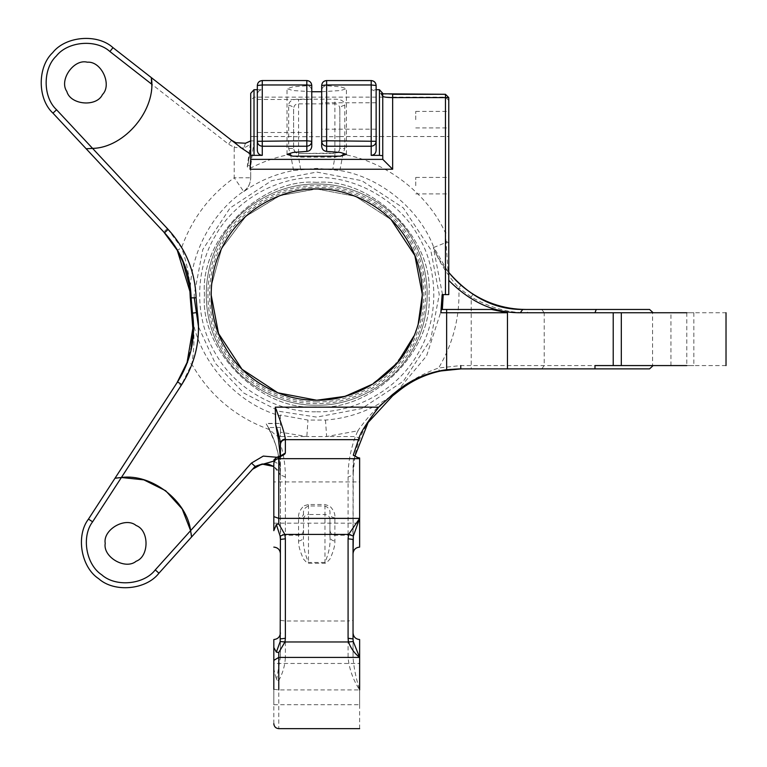 <?xml version="1.0" encoding="UTF-8"?>
<svg xmlns="http://www.w3.org/2000/svg" width="767" height="767" viewBox="0 0 767 767"><rect width="100%" height="100%" fill="white"/><g stroke="black" fill="none" stroke-linecap="round" stroke-linejoin="round"><path stroke-width="0.58" stroke-dasharray="3.83 2.88" d="M442.511 294.605L433.355 247.492C438.925 261.163 448.139 273.781 461.005 285.372L458.848 287.865C447.727 275.65 439.232 262.199 433.355 247.492L433.499 246.648C419.041 208.749 379.933 176.937 339.886 170.514L316.733 168.347L293.569 170.514C275.439 173.946 258.834 180.983 243.753 191.606L234.213 177.771L250.713 177.771L250.713 166.381L250.713 167.244L247.242 166.899L250.713 140.898L250.713 93.344M250.713 167.244L250.713 168.059C263.311 161.501 276.58 156.909 290.54 154.292C291.009 155.222 293.684 156.18 298.574 157.177L334.882 157.177C339.771 156.18 342.446 155.222 342.916 154.292C385.705 161.338 427.564 193.447 445.454 232.947L445.454 94.312M254.011 89.71L254.011 136.536L288.67 136.536L288.67 105.424C288.852 101.254 292.15 99.173 298.574 99.192L334.882 99.192C341.305 99.173 344.604 101.254 344.786 105.424L344.786 136.536L448.762 136.536L448.762 232.947L445.454 232.947L446.01 241.509L448.762 241.73L448.762 272.477M257.319 89.71L262.266 89.71C259.284 90.027 257.626 91.666 257.319 94.638L257.319 150.447M311.776 85.492L311.776 90.544C311.431 87.505 309.782 85.904 306.829 85.751L293.042 86.805L287.021 88.675L292.841 90.525L311.776 91.743M321.68 91.743L340.615 90.525L346.435 88.675L340.414 86.805L326.627 85.751C323.674 85.904 322.025 87.505 321.68 90.544L321.68 146.344M376.137 85.492L376.137 94.638C375.83 91.666 374.171 90.027 371.19 89.71L376.137 89.71M392.646 94.312C384.679 94.226 380.279 93.766 379.444 92.922L379.444 89.71M442.156 294.605L448.762 294.605L448.762 272.448M522.73 309.456L649.572 309.456M461.005 285.372L472.961 294.221C490.899 304.729 508.569 309.81 525.961 309.456L527.849 312.754C509.259 313.118 490.372 307.874 471.206 297.011L458.848 287.865C460.008 316.57 453.259 343.28 438.619 367.987L460.756 365.571L594.981 365.571M448.762 242.736L446.068 242.497L448.043 271.911L433.815 247.434L446.068 242.497L446.01 241.509M448.062 271.901L448.772 272.659M491.542 309.456L441.408 309.456M382.743 93.344L382.743 96.211L379.444 92.922M448.762 97.601L448.762 136.536M448.762 232.947L448.762 241.73M339.886 170.514L342.916 154.292L344.786 148.472L339.829 148.472L339.829 109.317L339.829 148.472C339.522 151.511 337.863 153.189 334.882 153.505L334.882 157.177L332.782 169.382M448.762 185.681L448.762 177.426L448.762 185.681M448.762 119.662L448.762 111.407L448.762 119.662M649.572 368.869L460.756 368.869L439.328 371.209L438.619 367.987C422.991 373.51 409.06 381.381 396.827 391.582L426.577 355.878L441.629 309.456M439.328 371.209C422.464 375.351 408.293 382.139 396.827 391.582L397.718 391.812M472.961 294.221L471.206 297.011L471.206 368.869M273.819 723.703L273.819 669.025L276.513 679.936L278.766 680.521L278.766 728.65M273.819 647.54L273.819 660.377M359.637 663.465L359.637 704.72L359.637 663.465L273.819 663.465L273.819 704.72L273.819 669.025M273.819 481.916L273.819 523.18L273.819 481.916L359.637 481.916L359.637 523.18L359.637 481.916M281.01 455.608L280.415 457.918L276.513 457.468M280.415 455.914L280.415 535.865M276.513 679.936L280.415 657.156L280.415 443.872M285.372 476.969L280.415 474.946C280.511 458.647 276.446 442.722 268.22 427.2C270.809 431.083 274.097 434.199 278.076 436.538C283.013 450.124 285.449 463.604 285.372 476.969L285.372 657.798L280.415 657.156L280.415 632.928M280.415 539.431L280.415 553.707L280.415 539.431M268.335 427.564L267.041 425.34C273.522 436.596 277.673 448.666 279.476 461.533L280.415 475.051L273.819 466.48L277.692 470.018L280.415 474.974L279.792 463.891L277.884 452.789L275.382 443.863L268.335 427.564L280.415 427.42L280.415 415.033L307.979 420.076L325.476 420.076C350.222 418.188 372.551 409.837 392.464 395.024C380.413 404.113 370.375 416.74 362.331 432.904L359.982 438.36C355.274 450.66 352.954 462.856 353.041 474.946L353.041 553.707L353.309 455.004M304.288 505.712L308.478 504.513L324.978 504.513L329.925 506.23C333.655 510.045 335.304 513.909 334.882 517.83L334.882 540.994C335.141 545.318 333.482 551.348 329.925 559.085L326.435 562.882L324.978 563.237L308.478 563.237L307.021 562.882L303.521 559.085C299.974 551.348 298.325 545.318 298.574 540.994L298.574 517.83C298.152 513.909 299.801 510.045 303.531 506.22L304.288 505.721M278.076 436.538L280.415 436.538L280.415 427.42M280.415 620.35L285.372 621.002L348.084 621.002L348.084 476.969C347.997 463.613 350.433 450.133 355.38 436.538L357.844 430.805L326.627 436.538L306.829 436.538L280.415 432.166L280.415 436.538L306.829 436.538L307.979 420.076M359.637 547.111L359.637 457.985M348.084 657.798L353.041 657.156C353.75 667.29 355.946 678.21 359.637 689.907C353.184 680.013 349.33 669.313 348.084 657.798L348.084 621.002L353.041 620.35L353.041 657.156L353.041 632.928M354.853 456.288L353.041 475.051L353.041 465.55L353.041 475.061L348.084 476.969M359.637 728.65L359.637 657.415M325.476 420.076L326.627 436.538L355.38 436.538L359.982 438.36M392.397 394.641L392.464 395.024C378.994 404.995 367.451 416.922 357.844 430.805L362.331 432.904M247.242 166.899L249.764 154.522L250.684 143.324C250.234 144.426 247.942 145.998 243.82 148.031L245.498 143.228M250.684 143.324L250.713 154.493M243.82 148.031L234.213 147.379L235.939 142.739L231.538 140.275L228.489 144.177L151.54 84.063L151.54 81.609L151.54 84.063C153.122 114.216 122.768 147.341 92.586 148.395C122.768 147.341 153.122 114.216 151.54 84.063L109.921 51.542L112.97 47.64L241.586 148.127M151.521 80.669L151.473 79.461L151.521 80.669M163.649 231.855L86.172 148.769L92.586 148.395C122.768 147.341 153.122 114.216 151.54 84.063M109.921 51.542C96.134 38.906 67.851 41.255 56.336 56.001C42.655 68.752 42.779 97.131 56.576 109.767L52.952 113.142L86.172 148.769L92.586 148.395L167.379 228.595L181.558 247.827C187.388 263.771 190.274 280.262 190.226 297.289L189.928 291.479M192.402 319.695L191.683 313.924C194.693 330.682 194.703 347.422 191.74 364.133L187.081 362.455L176.956 382.848L181.108 385.542L121.387 477.505L118.943 477.716L121.387 477.505C151.281 473.306 186.927 500.659 190.609 530.63C186.927 500.659 151.281 473.306 121.387 477.505L92.615 521.8L88.464 519.106L176.87 382.982M118.003 477.822L116.805 477.985L118.003 477.822M115.894 478.109L114.992 478.253L115.894 478.109M191.731 313.876L191.683 313.924C197.023 359.263 236.236 404.295 280.415 415.81M167.379 228.595L163.755 231.97L177.263 250.291L181.558 247.827C191.808 218.988 209.353 195.643 234.213 177.771L234.213 147.379L228.489 144.177M243.753 191.606C247.952 188.682 250.282 184.109 250.713 177.867L250.713 177.771C250.56 183.39 248.23 187.886 243.733 191.251C210.599 213.485 188.423 257.434 190.226 297.289L190.283 297.328M194.243 297.807L194.204 294.605L202.804 249.505L230.09 207.962L271.623 180.686L316.733 172.076L361.832 180.686L403.365 207.962L430.651 249.505L439.251 294.605L430.651 339.704L403.365 381.237L361.832 408.523L316.733 417.123L279.792 411.428L243.858 393.097L215.249 363.261L198.528 326.847M273.819 461.12L280.415 465.416L280.348 459.174L276.954 457.285M280.214 456.01L280.348 459.174M52.952 113.142C37.43 98.933 37.295 66.997 52.683 52.655C65.636 36.068 97.457 33.422 112.97 47.64M87.342 62.204C101.273 60.938 112.365 84.734 102.442 94.59C96.575 107.284 70.42 105.002 66.844 91.474C58.781 80.046 73.833 58.541 87.342 62.204M252.554 469.241L158.951 573.189C146.142 589.89 114.35 592.814 98.713 578.73C81.062 567.264 75.655 535.797 88.464 519.106M191.357 535.299L191.041 533.065M105.213 543.372C102.73 529.604 125.472 516.479 136.152 525.51C149.316 530.246 149.316 556.497 136.152 561.243C125.472 570.264 102.73 557.139 105.213 543.372M268.22 427.2L266.063 423.662L280.415 423.413L265.928 423.413L267.041 425.34M280.415 432.166L280.415 415.033M300.674 169.382L298.574 157.177L298.574 153.505L334.882 153.505L334.882 103.861L298.574 103.861C295.362 103.842 293.713 105.664 293.627 109.317L293.627 148.472C293.934 151.511 295.592 153.189 298.574 153.505L334.882 153.093C337.863 152.786 339.522 151.147 339.829 148.175M293.569 170.514L290.54 154.292L288.67 148.472L288.67 136.536L293.627 136.536M250.713 177.771L250.713 168.059M247.636 165.375L250.33 166.008M288.67 105.424C291.661 105.673 293.31 106.968 293.627 109.317L293.627 148.472L288.67 148.472M652.583 365.571L693.838 365.571L652.583 365.571L652.583 312.754L693.838 312.754L652.583 312.754M726.023 365.571L653.148 365.571M594.981 312.754L726.023 312.754M329.935 519.364L329.935 536.354L329.935 519.364C329.618 516.421 327.969 514.801 324.978 514.484L324.978 505.99L308.478 505.99C304.672 507.62 303.023 510.208 303.521 513.765L303.521 536.354L303.521 513.765C303.214 516.21 301.556 517.572 298.574 517.83M298.574 540.994C301.556 540.706 303.214 539.153 303.521 536.354C302.812 544.177 304.47 552.882 308.478 562.46L324.978 562.46C328.995 552.882 330.644 544.177 329.935 536.354C330.241 539.153 331.9 540.706 334.882 540.994M334.882 517.83C331.9 517.572 330.241 516.21 329.935 513.765C330.433 510.218 328.784 507.62 324.978 505.99L324.978 504.513M376.137 115.99L376.137 102.778L376.137 115.99M321.68 115.99L321.68 102.778L321.68 115.99M415.752 119.662L415.752 111.407L415.752 119.662M415.752 185.681L415.752 177.426L415.752 185.681M257.319 115.99L257.319 99.48L257.319 115.99M311.776 115.99L311.776 99.48L311.776 115.99M344.786 105.424C341.794 105.673 340.145 106.968 339.829 109.317C339.743 105.664 338.094 103.842 334.882 103.861L334.882 99.192M376.137 94.638L376.137 150.447M311.776 90.544L311.776 146.344M321.68 90.544L321.68 85.492M257.319 94.638L257.319 85.492M382.743 96.211L382.743 159.268M316.733 411.783C349.944 412.914 395.532 393.682 418.207 353.194C441.936 313.31 435.8 264.222 418.207 236.015C402.579 206.678 363.127 176.813 316.733 177.426C270.329 176.813 230.877 206.678 215.249 236.015C197.656 264.222 191.52 313.31 215.249 353.194C237.923 393.682 283.512 412.914 316.733 411.783M316.733 403.528C285.851 404.583 243.475 386.702 222.401 349.062C200.34 311.996 206.045 266.36 222.401 240.138C236.926 212.871 273.598 185.115 316.733 185.681C359.857 185.115 396.529 212.871 411.064 240.138C427.411 266.36 433.115 311.996 411.064 349.062C389.981 386.702 347.604 404.583 316.733 403.528M316.733 188.979C286.781 187.963 245.689 205.297 225.258 241.787C203.869 277.74 209.401 321.987 225.258 347.413C239.342 373.855 274.902 400.777 316.733 400.23C358.553 400.777 394.113 373.855 408.197 347.413C424.055 321.987 429.587 277.74 408.197 241.787C387.766 205.297 346.674 187.963 316.733 188.979L355.437 196.323L391.141 219.65L355.437 196.323L316.733 188.979L280.291 195.46L245.996 216.16L221.701 248.489L211.529 285.132L221.538 248.824L245.421 216.678L279.246 195.853L315.4 188.989M316.733 400.23L342.197 397.105L367.805 387.057L390.691 370.001L408.197 347.413M408.859 346.253L413.864 336.099M415.963 330.788L418.197 323.942L415.963 330.788M316.733 405.177C285.382 406.242 242.362 388.092 220.963 349.886C198.576 312.255 204.367 265.928 220.963 239.314C235.718 211.634 272.947 183.457 316.733 184.032C360.509 183.457 397.737 211.634 412.493 239.314C429.089 265.928 434.879 312.255 412.493 349.886C391.093 388.092 348.074 406.242 316.733 405.177C348.074 406.242 391.093 388.092 412.493 349.886C434.879 312.255 429.089 265.928 412.493 239.314C397.737 211.634 360.509 183.457 316.733 184.032C272.947 183.457 235.718 211.634 220.963 239.314C204.367 265.928 198.576 312.255 220.963 349.886C242.362 388.092 285.382 406.242 316.733 405.177M316.733 182.373C261.202 177.359 199.487 239.074 204.501 294.605C199.487 350.126 261.202 411.841 316.733 406.826C372.254 411.841 433.969 350.126 428.954 294.605C433.969 239.074 372.254 177.359 316.733 182.373C372.254 177.359 433.969 239.074 428.954 294.605C433.969 350.126 372.254 411.841 316.733 406.826C261.202 411.841 199.487 350.126 204.501 294.605C199.487 239.074 261.202 177.359 316.733 182.373M316.733 401.879C286.312 402.915 244.577 385.302 223.83 348.237C202.105 311.728 207.723 266.782 223.83 240.963C238.134 214.108 274.25 186.774 316.733 187.33C359.205 186.774 395.321 214.108 409.626 240.963C425.733 266.782 431.351 311.728 409.626 348.237C388.879 385.302 347.144 402.915 316.733 401.879M269.399 429.578L269.399 429.578C235.546 417.219 209.659 395.408 191.74 364.133L181.108 385.542M448.762 100.419L445.454 97.141L254.011 97.141L250.713 100.419M250.713 140.898L254.011 140.898L254.011 136.536L250.713 136.536M254.011 140.898L250.56 167.244M262.266 80.573L262.266 89.71M306.829 85.751L306.829 80.573M326.627 80.573L326.627 85.751M371.19 89.71L371.19 80.573M339.829 136.536L344.786 136.536L344.786 148.472M541.77 368.869L544.206 365.571L544.206 312.754L527.849 312.754M541.77 309.456L544.206 312.754L653.148 312.754M273.819 689.265L278.766 689.907L359.637 689.907M303.521 530.294C303.214 533.266 301.556 534.915 298.574 535.232L285.372 535.232C282.381 534.915 280.732 533.266 280.415 530.294M285.372 657.798C284.883 665.842 282.678 673.416 278.766 680.521M329.935 530.294C330.241 533.266 331.9 534.915 334.882 535.232L348.084 535.232C351.075 534.915 352.724 533.266 353.041 530.294M56.576 109.767L92.586 148.395M92.615 521.8C81.225 536.641 86.038 564.617 101.723 574.799C115.625 587.321 143.889 584.722 155.27 569.881L158.951 573.189M155.27 569.881L190.609 530.63M686.781 312.754L686.781 365.571M670.933 365.571L670.933 312.754M324.978 563.237L324.978 514.484L308.478 514.484L308.478 563.237M303.521 519.364C303.837 516.421 305.487 514.801 308.478 514.484L308.478 504.513M339.829 136.679L298.574 136.679L298.574 153.093C295.592 152.786 293.934 151.147 293.627 148.175M293.627 136.679L298.574 136.679L298.574 99.192M381.065 93.488L382.743 93.804M280.415 457.918L281.431 455.349M187.081 362.455L191.319 346.588M192.757 333.635L192.853 328.381M250.713 140.86C250.953 141.473 250.253 157.331 247.233 166.861M693.838 312.754L693.838 365.571M273.819 523.18L359.637 523.18M273.819 704.72L359.637 704.72M376.137 129.192L321.68 129.192M376.137 102.778L321.68 102.778M257.319 99.48L311.776 99.48M257.319 132.49L311.776 132.49M415.752 127.916L448.762 127.916M415.752 111.407L448.762 111.407M415.752 193.926L448.762 193.926M415.752 177.426L448.762 177.426M346.435 154.33L346.435 88.675M287.021 154.33L287.021 88.675"/><path stroke-width="1.15" d="M376.137 89.71L379.444 89.71L379.444 155.365L382.743 155.711L382.8 159.373L250.713 159.373L250.713 93.344L254.011 89.71L257.319 89.71M250.713 155.711L254.011 155.365L254.011 89.71M311.776 91.743L321.68 91.743M254.011 155.365L262.266 155.365C259.284 155.059 257.626 153.41 257.319 150.447L257.319 141.301C257.626 144.273 259.284 145.912 262.266 146.229L306.829 146.229C309.81 145.912 311.46 144.273 311.776 141.301L306.829 140.783L257.319 141.301L257.319 85.492L262.266 84.974L262.266 80.573C259.284 80.88 257.626 82.529 257.319 85.492C257.616 82.491 259.265 80.842 262.266 80.545L306.829 80.545C309.83 80.842 311.479 82.491 311.776 85.492C311.46 82.529 309.81 80.88 306.829 80.573L306.829 84.974L311.776 85.492L311.776 146.344C311.431 149.383 309.782 151.07 306.829 151.406L293.042 152.46L287.021 154.33L292.841 156.18L340.615 156.18L346.435 154.33L340.414 152.46L326.627 151.406L326.627 146.229L371.19 146.229C374.171 145.912 375.83 144.273 376.137 141.301L326.627 140.783L321.68 141.301L321.68 146.344C322.025 149.383 323.674 151.07 326.627 151.406M379.444 155.365L371.19 155.365C374.171 155.059 375.83 153.41 376.137 150.447L376.137 85.492C375.83 82.529 374.171 80.88 371.19 80.573L326.627 80.573C323.645 80.88 321.996 82.529 321.68 85.492L326.627 84.974L326.627 80.573L371.19 80.573L371.19 84.974L376.137 85.492C375.84 82.491 374.191 80.842 371.19 80.545M594.981 312.754L596.247 309.456L522.73 309.456L520.294 312.754L613.216 312.754L613.216 365.571L686.781 365.571M522.73 309.456C495.146 309.676 470.487 297.337 448.762 272.448M596.247 309.456L649.572 309.456L653.148 312.754M381.065 93.488L382.743 96.211C383.375 97.045 386.673 97.505 392.646 97.601L448.762 97.601L445.454 94.312L445.454 294.605L442.156 294.605L440.833 312.754L441.408 309.456L491.542 309.456L507.466 312.754L507.466 368.869L459.443 368.869L446.634 369.704C427.852 372.263 411.112 379.521 396.405 391.477L397.354 391.716M382.743 155.711L382.743 93.344L379.444 89.71M445.454 294.605L448.762 294.605L448.762 97.601L445.454 94.293L392.646 94.312L392.646 169.229L382.8 159.373M653.148 365.571L649.572 368.869L507.466 368.869M278.766 689.907L278.766 652.525L276.369 652.123L273.819 647.54L273.819 689.265M273.819 647.54L273.819 639.534L273.819 647.54M353.041 632.928C353.434 636.926 355.639 639.132 359.637 639.534L359.637 657.415L353.261 641.509L348.477 641.969C350.797 648.268 354.517 653.417 359.637 657.415L278.766 657.415L273.819 660.377L273.819 663.465M278.766 652.525L284.979 641.969L280.195 641.509L276.369 652.123M273.819 463.546L273.819 530.678L276.369 524.542L278.766 523.909L278.766 458.666C275.784 458.973 274.135 460.603 273.819 463.546L273.819 530.678M278.766 457.027C282.687 455.78 284.883 454.447 285.372 453.038L285.372 439.664L358.477 439.664L353.309 455.004L359.637 458.666L278.766 458.666L278.766 457.027L276.513 457.468L273.819 459.999M281.431 455.349L276.513 457.468M285.372 453.038L281.01 455.608M280.415 444.544C280.732 441.6 282.381 439.97 285.372 439.664L285.372 439.088C282.381 439.395 280.732 440.987 280.415 443.872L280.415 455.914M285.372 439.088C284.672 433.7 281.307 423.058 275.276 407.162L275.708 424.745C278.852 434.553 280.425 440.939 280.415 443.872M358.477 439.664C359.493 434.295 366.233 423.461 378.706 407.162L275.276 407.162M280.415 638.911L285.372 638.269L285.372 538.789L280.415 539.431L280.195 641.509M285.372 538.789L284.835 534.407L280.108 536.075L280.415 539.431L280.415 535.865M348.084 538.789L348.084 638.269L353.041 638.911L353.041 539.431L348.084 538.789L348.621 534.407L353.347 536.075L359.637 518.377L348.621 534.407L284.835 534.407L278.766 523.919M276.369 524.542L280.108 536.075M356.703 457.295L359.637 457.985L359.637 547.111C355.639 547.504 353.434 549.709 353.041 553.707L353.347 536.075M353.261 641.509L353.041 638.911M353.041 553.707L353.041 620.35M245.526 143.228L250.713 140.879L245.498 143.228L235.939 142.739L245.526 143.228L250.713 140.955M151.54 81.609L151.521 80.669L151.54 81.609M151.473 79.461L151.415 78.531L151.473 79.461M250.713 154.215L241.586 148.127L112.97 47.64C97.457 33.422 65.636 36.068 52.683 52.655C37.295 66.997 37.43 98.933 52.952 113.142L164.512 232.785C181.319 251.24 190.206 272.937 191.156 297.884L196.103 297.759C195.106 271.566 185.787 248.786 168.136 229.41L92.586 148.395L86.172 148.769L92.586 148.395L56.576 109.767L52.952 113.142M231.538 140.275L235.939 142.739M118.943 477.716L118.003 477.822L118.943 477.716M116.805 477.985L115.894 478.109L116.805 477.985M176.956 382.838L187.081 362.455L192.853 328.381L190.226 297.289L191.156 297.884L192.498 313.176C195.892 337.902 190.906 360.816 177.56 381.908L88.464 519.106C75.655 535.797 81.062 567.264 98.713 578.73C114.35 592.814 146.142 589.89 158.951 573.189L255.123 466.384L273.819 461.12M177.56 381.908L181.712 384.612C195.729 362.465 200.954 338.41 197.387 312.447L192.498 313.176L191.683 313.924M190.226 297.289L189.928 291.479L177.263 250.291L163.755 231.97M276.954 457.285L263.273 456.087L251.432 463.086L155.27 569.881C143.889 584.722 115.625 587.321 101.723 574.799C86.038 564.617 81.225 536.641 92.615 521.8L121.387 477.505L114.992 478.253L121.387 477.505C151.281 473.306 186.927 500.659 190.609 530.63L191.549 536.996L190.609 530.63L182.182 508.972L165.662 490.727L143.851 479.864L121.387 477.505L181.712 384.612M392.57 395.494L392.397 394.641L378.716 407.162M392.388 394.641L396.405 391.477M198.528 326.847L194.243 297.807M92.586 148.395C124.772 147.715 156.593 109.393 151.358 77.63L151.54 84.063L109.921 51.542L112.97 47.64M251.432 463.086L255.114 466.394M250.713 159.373L250.042 169.229L250.713 159.622M275.708 424.745L278.574 440.335L280.214 456.01M316.733 188.979C286.781 187.963 245.689 205.297 225.258 241.787C203.869 277.74 209.401 321.987 225.258 347.413C239.342 373.855 274.902 400.777 316.733 400.23C358.553 400.777 394.113 373.855 408.197 347.413C424.055 321.987 429.587 277.74 408.197 241.787C387.766 205.297 346.674 187.963 316.733 188.979L315.4 188.989M87.342 62.204C73.833 58.541 58.781 80.046 66.844 91.474C70.42 105.002 96.575 107.284 102.442 94.59C112.365 84.734 101.273 60.938 87.342 62.204M105.213 543.372C102.73 557.139 125.472 570.264 136.152 561.243C149.316 556.497 149.316 530.246 136.152 525.51C125.472 516.479 102.73 529.604 105.213 543.372M191.357 535.299L191.041 533.065M252.535 469.26L257.127 465.703L262.314 463.987L268.661 464.265L273.819 466.48L261.921 464.045L252.535 469.26M686.781 312.754L613.216 312.754M594.981 368.869L594.981 365.571L613.216 365.571M359.637 657.415L359.637 689.907M442.348 309.456L443.221 294.605M326.627 80.545C323.626 80.842 321.977 82.491 321.68 85.492L321.68 141.301C321.996 144.273 323.645 145.912 326.627 146.229L326.627 84.974L371.19 84.974L371.19 155.365M316.733 400.23L277.846 392.809L242.036 369.291L218.518 333.482L211.107 294.605L211.529 285.132L211.107 294.605L218.518 333.482L242.036 369.291L277.846 392.809L316.733 400.23L345.131 396.338L373.299 383.797L397.325 362.868L413.864 336.099M408.197 347.413L408.859 346.253M415.781 331.286L415.963 330.788L415.781 331.286M418.197 323.942L422.349 294.605L414.87 255.555L391.141 219.65L414.87 255.555L422.349 294.605L418.197 323.942M262.266 155.365L262.266 84.974L306.829 84.974L306.829 151.406M448.753 280.348C470.286 302.093 494.14 312.898 520.294 312.754M446.634 309.456L446.634 312.754L507.466 312.754M440.833 312.754L446.634 312.754L446.634 369.704M460.756 368.869L460.756 365.571M441.629 309.456L442.511 294.605M273.819 516.613L278.766 518.377L359.637 518.377M348.084 638.269L348.477 641.969L284.979 641.969L285.372 638.269M164.512 232.785L168.136 229.41M197.387 312.447L196.103 297.759M250.042 169.229L392.646 169.229M56.576 109.767C42.779 97.131 42.655 68.752 56.336 56.001C67.851 41.255 96.134 38.906 109.921 51.542M155.27 569.881L158.951 573.189M92.615 521.8L88.464 519.106M621.318 365.571L621.318 312.754M448.772 272.39C460.583 286.983 475.319 297.443 492.98 303.79C503.631 307.529 514.59 309.427 525.874 309.456L525.999 309.456M382.743 93.804L445.454 94.293M461.111 368.869L440.91 370.96C424.803 374.373 410.412 381.324 397.718 391.812L392.656 395.82L368.112 422.531L354.853 456.288M359.637 728.65L278.766 728.65C275.775 728.353 274.116 726.694 273.819 723.703M273.819 639.534C277.817 639.132 280.022 636.926 280.415 632.928M191.319 346.588L192.757 333.635M177.263 250.291L182.958 261.978L189.171 284.768L189.909 291.192M726.023 365.571L726.023 312.754M273.819 547.111C277.817 547.504 280.022 549.709 280.415 553.707M306.829 80.545L262.266 80.545"/></g></svg>

